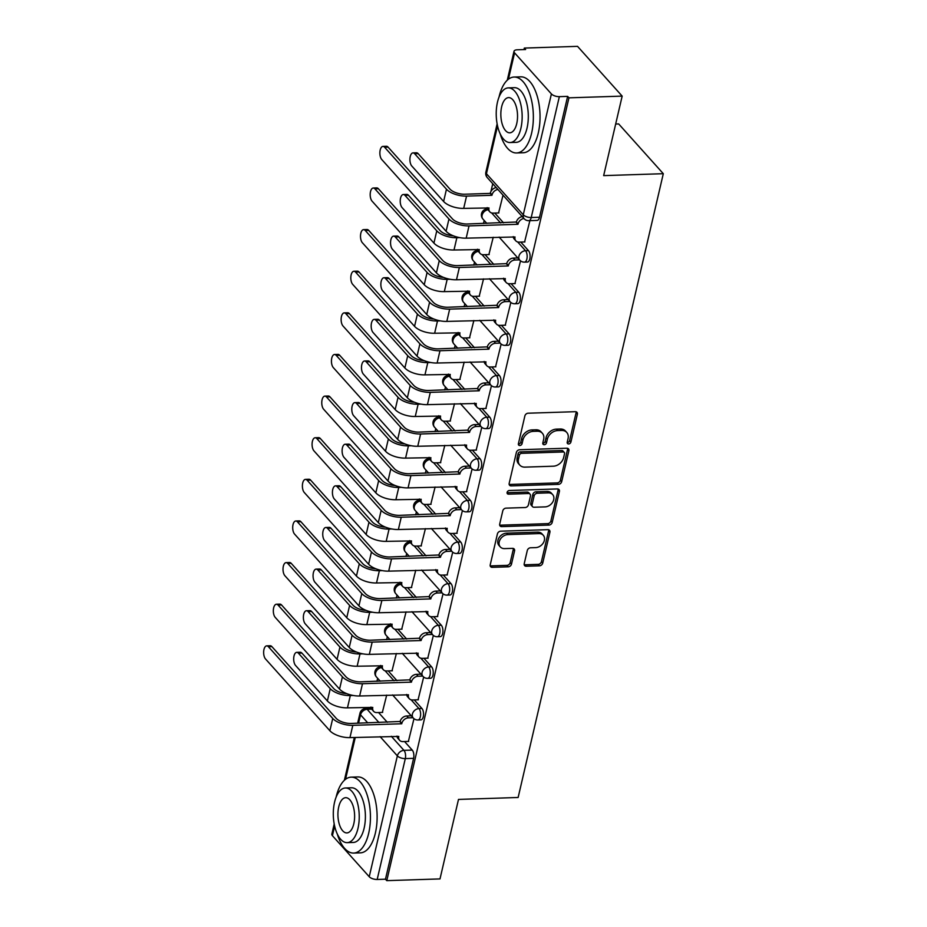 <?xml version="1.0" encoding="UTF-8"?>
<svg xmlns="http://www.w3.org/2000/svg" width="927" height="927" viewBox="0 0 927 927"><rect width="100%" height="100%" fill="white"/><g stroke="black" fill="none" stroke-linecap="round" stroke-linejoin="round"><path stroke-width="1.39" d="M568.633 443.94A2.086 1.599 138.1 0 0 570.905 442.052L577.37 414.218A2.978 2.283 138.1 0 0 576.976 412.318A2.978 2.283 138.1 0 0 575.366 411.692L528.112 413.21A2.978 2.283 138.1 0 0 524.879 415.922L518.402 443.743A2.086 1.599 138.1 0 0 522.075 443.627L522.909 440.024A9.548 7.323 138.1 0 1 533.257 431.368L537.197 431.24A9.548 7.323 138.1 0 1 542.353 433.257A9.548 7.323 138.1 0 1 543.651 439.352L542.816 442.955A2.086 1.599 138.1 0 0 546.49 442.839L547.324 439.236A9.548 7.323 138.1 0 1 557.672 430.58L561.611 430.452A9.548 7.323 138.1 0 1 566.768 432.469A9.548 7.323 138.1 0 1 568.066 438.564L567.231 442.167A2.086 1.599 138.1 0 0 568.633 443.94M567.185 442.492A2.086 1.599 138.1 0 0 569.595 440.592L576.073 412.77A2.978 2.283 138.1 0 0 576.107 411.785M518.355 444.068A2.086 1.599 138.1 0 0 520.777 442.179L521.611 438.575L522.909 440.024M542.77 443.28A2.086 1.599 138.1 0 0 545.18 441.391L546.026 437.787L547.324 439.236M524.218 563.709A2.978 2.283 138.1 0 0 524.624 565.609A2.978 2.283 138.1 0 0 526.235 566.235L539.491 565.806A2.978 2.283 138.1 0 0 542.724 563.106L549.92 532.202A2.978 2.283 138.1 0 0 549.514 530.302A2.978 2.283 138.1 0 0 547.903 529.665L500.65 531.194A2.978 2.283 138.1 0 0 497.417 533.906L490.232 564.81A2.978 2.283 138.1 0 0 490.638 566.71A2.978 2.283 138.1 0 0 492.249 567.336L508.251 566.826A2.978 2.283 138.1 0 0 511.495 564.114L514.566 550.893A2.978 2.283 138.1 0 0 514.161 548.981A2.978 2.283 138.1 0 0 512.55 548.355L504.612 548.61A7.972 6.118 138.1 0 1 500.302 546.93A7.972 6.118 138.1 0 1 500.29 539.282A7.972 6.118 138.1 0 1 507.869 534.601L538.981 533.593A7.972 6.118 138.1 0 1 543.292 535.273A7.972 6.118 138.1 0 1 543.303 542.921A7.972 6.118 138.1 0 1 535.725 547.602L530.534 547.776A2.978 2.283 138.1 0 0 527.301 550.476L524.218 563.709M551.403 93.928L514.578 52.862A6.072 2.63 13.1 0 1 514.01 51.309A6.072 2.63 13.1 0 1 517.324 49.791L525.609 49.525L524.311 48.077L577.533 46.35L622.168 96.118L603.662 175.62L663.303 173.697L518.135 797.487L458.494 799.422L440.001 878.923L386.779 880.65L568.946 97.833L567.637 96.385L559.352 96.651L531.229 217.521A6.072 2.874 88.1 0 1 528.819 220.684L537.104 220.417A6.072 2.874 88.1 0 0 539.514 217.254L531.229 217.521A6.072 2.63 13.1 0 1 523.268 214.786L551.403 93.928A6.072 2.63 13.1 0 0 559.352 96.651M622.168 96.118L568.946 97.833M558.448 484.357A2.978 2.283 138.1 0 0 561.681 481.658L568.877 450.754A2.978 2.283 138.1 0 0 568.471 448.853A2.978 2.283 138.1 0 0 566.861 448.216L519.607 449.746A2.978 2.283 138.1 0 0 516.374 452.457L509.178 483.361A2.978 2.283 138.1 0 0 509.583 485.261A2.978 2.283 138.1 0 0 511.194 485.887L558.448 484.357L557.15 482.909A2.978 2.283 138.1 0 0 560.383 480.209L567.567 449.305A2.978 2.283 138.1 0 0 567.602 448.309M559.398 491.484L552.202 522.388A2.978 2.283 138.1 0 1 548.969 525.088L501.716 526.617A2.978 2.283 138.1 0 1 500.105 525.991A2.978 2.283 138.1 0 1 499.699 524.079L502.782 510.858A2.978 2.283 138.1 0 1 506.015 508.147L525.18 507.532A2.978 2.283 138.1 0 0 528.413 504.833L530.453 496.049A2.978 2.283 138.1 0 0 530.047 494.149A2.978 2.283 138.1 0 0 528.436 493.523L508.494 494.161A2.086 1.599 138.1 0 1 509.34 490.499L557.382 488.946A2.978 2.283 138.1 0 1 558.993 489.572A2.978 2.283 138.1 0 1 559.398 491.484L558.1 490.024L550.905 520.928L552.202 522.388M378.54 712.527L387.301 722.284M404.566 741.542L412.237 750.094L403.952 750.36A6.072 2.874 88.1 0 1 405.308 758.599L377.185 879.468A6.072 2.63 -166.9 0 1 369.236 876.733L332.411 835.679A6.072 2.63 -166.9 0 1 331.843 834.126L334.195 823.987M524.311 48.077L523.964 49.571M492.747 183.708L490.951 191.437M466.548 196.107A15.342 6.64 -166.9 0 1 446.466 189.212L414.659 153.743A6.987 3.314 -91.9 0 0 413.002 152.897L416.478 152.781A6.987 3.314 88.1 0 1 418.135 153.627L449.943 189.096A11.391 4.925 13.1 0 0 464.856 194.218L490.267 193.395L491.959 195.284L466.548 196.107L463.697 208.378L489.004 207.949A6.072 4.658 138.1 0 0 489.827 211.843L488.135 209.954A6.072 4.658 -41.9 0 1 487.185 207.613L486.872 208.957M484.195 220.464L483.488 223.477M459.746 237.636L456.86 237.729L454.01 250L479.317 249.572A6.072 4.658 138.1 0 0 480.14 253.465L478.448 251.576A6.072 4.658 -41.9 0 1 477.498 249.236L477.185 250.58M474.508 262.086L473.813 265.099M450.058 279.259L447.173 279.351L444.323 291.623L469.63 291.194A6.072 4.658 138.1 0 0 470.464 295.087L468.772 293.199A6.072 4.658 -41.9 0 1 467.811 290.858L467.498 292.202M464.821 303.708L464.126 306.721M440.371 320.881L437.486 320.974L434.636 333.245L459.943 332.816A6.072 4.658 138.1 0 0 460.777 336.71L459.085 334.821A6.072 4.658 -41.9 0 1 458.123 332.48L457.811 333.824M455.134 345.331L454.439 348.343M430.684 362.503L427.799 362.596L424.948 374.867L450.267 374.438A6.072 4.658 138.1 0 0 451.09 378.332L449.398 376.443A6.072 4.658 -41.9 0 1 448.436 374.102L448.123 375.447M445.447 386.953L444.751 389.966M420.997 404.126L418.123 404.218L415.261 416.49L440.58 416.061A6.072 4.658 138.1 0 0 441.403 419.954L439.711 418.065A6.072 4.658 -41.9 0 1 438.761 415.725L438.448 417.069M435.76 428.575L435.064 431.588M411.31 445.736L408.436 445.841L405.574 458.112L430.893 457.683A6.072 4.658 138.1 0 0 431.715 461.576L430.024 459.688A6.072 4.658 -41.9 0 1 429.074 457.347L428.761 458.691M426.084 470.198L425.377 473.21M401.623 487.359L398.749 487.451L395.887 499.734L421.206 499.305A6.072 4.658 138.1 0 0 422.028 503.187L420.337 501.31A6.072 4.658 -41.9 0 1 419.386 498.969L419.074 500.313M416.397 511.82L415.69 514.833M391.947 528.981L389.062 529.074L386.2 541.356L411.518 540.928A6.072 4.658 138.1 0 0 412.341 544.809L410.649 542.932A6.072 4.658 -41.9 0 1 409.699 540.592L409.386 541.936M406.71 553.442L406.003 556.455M382.26 570.603L379.375 570.696L376.524 582.979L401.831 582.55A6.072 4.658 138.1 0 0 402.654 586.432L400.962 584.555A6.072 4.658 -41.9 0 1 400.012 582.214L399.699 583.558M397.023 595.064L396.316 598.066M372.573 612.226L369.688 612.318L366.837 624.601L392.144 624.172A6.072 4.658 138.1 0 0 392.967 628.054L391.287 626.177A6.072 4.658 -41.9 0 1 390.325 623.836L390.012 625.18M387.335 636.687L386.64 639.688M362.886 653.848L360 653.941L357.15 666.223L382.457 665.795A6.072 4.658 138.1 0 0 383.291 669.676L381.6 667.799A6.072 4.658 -41.9 0 1 380.638 665.459L380.325 666.803M377.648 678.309L376.953 681.31M353.199 695.47L350.313 695.563L347.463 707.846L372.781 707.417A6.072 4.658 138.1 0 0 373.604 711.299L371.912 709.422A6.072 4.658 -41.9 0 1 370.951 707.081L370.649 708.413M615.667 124.021L618.668 123.928L663.303 173.697M386.779 880.65L385.47 879.202L377.185 879.468M498.587 212.943L503.025 195.18M524.601 241.959L529.873 220.649M488.9 254.566L493.222 237.277M514.925 283.581L520.522 260.835M479.213 296.188L483.546 278.9M505.238 325.203L510.835 302.457M469.525 337.81L473.859 320.522M495.551 366.825L501.148 344.079M459.838 379.433L464.172 362.144M485.864 408.448L491.461 385.702M450.151 421.055L454.485 403.766M476.177 450.07L481.785 427.324M440.464 462.677L444.798 445.389M466.49 491.692L472.098 468.946M430.777 504.3L435.111 487.011M456.802 533.315L462.411 510.568M421.101 545.922L425.423 528.633M447.115 574.937L452.724 552.191M411.414 587.544L415.736 570.256M437.44 616.559L443.036 593.813M401.727 629.166L406.061 611.878M427.753 658.182L433.349 635.435M392.04 670.777L396.374 653.5M418.065 699.804L423.662 677.058M388.228 670.905L396.988 680.673M414.253 699.92L421.924 708.471L418.981 708.576A6.072 2.874 88.1 0 1 420.58 715.354A6.072 2.874 88.1 0 1 417.938 719.978L420.881 719.885A6.072 2.874 -91.9 0 0 423.512 715.262A6.072 2.874 -91.9 0 0 421.924 708.471M397.915 629.282L406.675 639.051M423.94 658.297L431.611 666.849L428.668 666.953A6.072 2.874 88.1 0 1 430.255 673.732A6.072 2.874 88.1 0 1 427.625 678.355L430.568 678.263A6.072 2.874 -91.9 0 0 433.199 673.639A6.072 2.874 -91.9 0 0 431.611 666.849M407.602 587.66L416.362 597.428M433.627 616.675L441.298 625.227L438.355 625.331A6.072 2.874 88.1 0 1 439.943 632.11A6.072 2.874 88.1 0 1 437.312 636.733L440.255 636.64A6.072 2.874 -91.9 0 0 442.886 632.017A6.072 2.874 -91.9 0 0 441.298 625.227M417.289 546.038L426.038 555.806M443.315 575.053L450.985 583.604L448.042 583.709A6.072 2.874 88.1 0 1 449.63 590.487A6.072 2.874 88.1 0 1 446.999 595.111L449.943 595.018A6.072 2.874 -91.9 0 0 452.573 590.395A6.072 2.874 -91.9 0 0 450.985 583.604M426.976 504.415L435.725 514.184M453.002 533.431L460.673 541.982L457.729 542.086A6.072 2.874 88.1 0 1 459.317 548.865A6.072 2.874 88.1 0 1 456.687 553.489L459.618 553.396A6.072 2.874 -91.9 0 0 462.26 548.772A6.072 2.874 -91.9 0 0 460.673 541.982M436.663 462.793L445.412 472.561M462.689 491.808L470.36 500.36L467.417 500.464A6.072 2.874 88.1 0 1 469.004 507.243A6.072 2.874 88.1 0 1 466.362 511.866L469.305 511.774A6.072 2.874 -91.9 0 0 471.947 507.15A6.072 2.874 -91.9 0 0 470.36 500.36M446.35 421.171L455.099 430.939M472.376 450.186L480.035 458.738L477.104 458.842A6.072 2.874 88.1 0 1 478.691 465.632A6.072 2.874 88.1 0 1 476.049 470.244L478.992 470.151A6.072 2.874 -91.9 0 0 481.634 465.528A6.072 2.874 -91.9 0 0 480.035 458.738M456.026 379.549L464.786 389.317M482.052 408.564L489.723 417.127L486.779 417.22A6.072 2.874 88.1 0 1 488.378 424.01A6.072 2.874 88.1 0 1 485.736 428.622L488.68 428.529A6.072 2.874 -91.9 0 0 491.322 423.906A6.072 2.874 -91.9 0 0 489.723 417.127M465.713 337.926L474.473 347.695M491.739 366.953L499.41 375.505L496.466 375.597A6.072 2.874 88.1 0 1 498.066 382.387A6.072 2.874 88.1 0 1 495.424 386.999L498.367 386.907A6.072 2.874 -91.9 0 0 500.997 382.283A6.072 2.874 -91.9 0 0 499.41 375.505M475.4 296.304L484.161 306.072M501.426 325.331L509.097 333.882L506.154 333.975A6.072 2.874 88.1 0 1 507.741 340.765A6.072 2.874 88.1 0 1 505.111 345.377L508.054 345.284A6.072 2.874 -91.9 0 0 510.684 340.661A6.072 2.874 -91.9 0 0 509.097 333.882M485.088 254.682L493.848 264.45M511.113 283.708L518.784 292.26L515.841 292.353A6.072 2.874 88.1 0 1 517.428 299.143A6.072 2.874 88.1 0 1 514.798 303.755L517.741 303.662A6.072 2.874 -91.9 0 0 520.371 299.039A6.072 2.874 -91.9 0 0 518.784 292.26M494.775 213.059L503.523 222.828M520.8 242.086L528.471 250.638L525.528 250.73A6.072 2.874 88.1 0 1 527.115 257.521A6.072 2.874 88.1 0 1 524.485 262.132L527.428 262.04A6.072 2.874 -91.9 0 0 530.059 257.416A6.072 2.874 -91.9 0 0 528.471 250.638M408.378 741.426L413.975 718.68M382.353 712.399L386.686 695.123M385.47 879.202L413.604 758.332A6.072 2.874 -91.9 0 0 412.237 750.094M567.637 96.385L539.514 217.254M566.768 432.469L565.47 431.009A9.548 7.323 138.1 0 0 560.314 429.004L561.611 430.452M546.026 437.787A9.548 7.323 138.1 0 1 556.374 429.131L560.314 429.004M542.353 433.257L541.055 431.808A9.548 7.323 138.1 0 0 535.899 429.792L537.197 431.24M521.611 438.575A9.548 7.323 138.1 0 1 531.959 429.919L535.899 429.792M509.143 484.346A2.978 2.283 138.1 0 0 509.896 484.439L557.15 482.909M564.531 453.755A2.086 1.599 138.1 0 0 563.118 451.982L521.646 453.326A2.086 1.599 138.1 0 0 519.375 455.215L518.494 459.016A9.548 7.323 138.1 0 0 519.792 465.111A9.548 7.323 138.1 0 0 524.949 467.127L553.292 466.2A9.548 7.323 138.1 0 0 563.651 457.556L564.531 453.755M564.242 452.422L562.944 450.974A2.086 1.599 138.1 0 0 561.82 450.534L563.118 451.982M519.792 465.111L518.483 463.662A9.548 7.323 138.1 0 1 517.196 457.567L518.077 453.767A2.086 1.599 138.1 0 1 520.337 451.866L561.82 450.534M499.665 525.076A2.978 2.283 138.1 0 0 500.418 525.169L547.672 523.639A2.978 2.283 138.1 0 0 550.905 520.928M530.047 494.149L528.749 492.7A2.978 2.283 138.1 0 0 527.139 492.075L507.185 492.712L508.494 494.161M545.064 506.884A7.972 6.118 138.1 0 0 552.654 502.202A7.972 6.118 138.1 0 0 552.631 494.555A7.972 6.118 138.1 0 0 548.32 492.874L537.37 493.234A2.978 2.283 138.1 0 0 534.126 495.933L532.086 504.705A2.978 2.283 138.1 0 0 532.492 506.617A2.978 2.283 138.1 0 0 534.103 507.243L545.064 506.884M552.631 494.555L551.333 493.106A7.972 6.118 138.1 0 0 547.023 491.426L548.32 492.874M532.492 506.617L531.194 505.169A2.978 2.283 138.1 0 1 530.789 503.257L532.828 494.485A2.978 2.283 138.1 0 1 536.061 491.785L547.023 491.426M558.1 490.024A2.978 2.283 138.1 0 0 558.135 489.039M543.292 535.273L541.982 533.825A7.972 6.118 138.1 0 0 537.683 532.144L538.981 533.593M500.302 546.93L499.004 545.482A7.972 6.118 138.1 0 1 498.981 537.834A7.972 6.118 138.1 0 1 506.571 533.152L537.683 532.144M490.198 565.794A2.978 2.283 138.1 0 0 490.939 565.887L506.953 565.366A2.978 2.283 138.1 0 0 510.186 562.666L513.268 549.444A2.978 2.283 138.1 0 0 513.303 548.448M524.184 564.694A2.978 2.283 138.1 0 0 524.937 564.786L538.193 564.358A2.978 2.283 138.1 0 0 541.426 561.658L548.622 530.754A2.978 2.283 138.1 0 0 548.657 529.757M413.002 152.897A6.987 3.314 -91.9 0 0 409.966 158.204A6.987 3.314 -91.9 0 0 411.797 166.014L443.616 201.483A15.342 6.64 -166.9 0 0 463.697 208.378M490.267 193.395L490.36 192.99A6.072 4.658 -41.9 0 1 496.2 187.555M497.892 189.444A6.072 4.658 138.1 0 0 492.052 194.879L491.959 195.284M489.827 211.843A6.072 4.658 138.1 0 0 493.118 213.117L498.888 212.932M384.612 147.242A6.987 3.314 -91.9 0 0 382.955 146.396A6.987 3.314 -91.9 0 0 379.931 151.715A6.987 3.314 -91.9 0 0 381.762 159.525L446.107 231.263L448.958 218.992L384.612 147.242L388.089 147.138L452.434 218.876A11.391 4.925 13.1 0 0 467.347 223.998L516.385 222.016A6.072 4.658 -41.9 0 1 522.225 216.582M382.955 146.396L386.432 146.281A6.987 3.314 88.1 0 1 388.089 147.138M516.293 222.41L517.984 224.299L469.039 225.887A15.342 6.64 -166.9 0 1 448.958 218.992M523.917 218.459A6.072 4.658 138.1 0 0 518.077 223.894L517.984 224.299M446.107 231.263A15.342 6.64 -166.9 0 0 466.177 238.158L515.03 236.976A6.072 4.658 138.1 0 0 515.852 240.858L514.161 238.969A6.072 4.658 -41.9 0 1 513.21 236.628M515.852 240.858A6.072 4.658 138.1 0 0 519.132 242.132L524.914 241.947M456.86 237.729A15.342 6.64 -166.9 0 1 436.779 230.835L404.972 195.365A6.987 3.314 -91.9 0 0 403.315 194.519A6.987 3.314 -91.9 0 0 400.279 199.826A6.987 3.314 -91.9 0 0 402.109 207.636L433.929 243.106A15.342 6.64 -166.9 0 0 454.01 250M403.315 194.519L406.791 194.403A6.987 3.314 88.1 0 1 408.448 195.249L440.267 230.719A11.391 4.925 13.1 0 0 453.338 235.806M480.14 253.465A6.072 4.658 138.1 0 0 483.43 254.74L489.213 254.554M447.173 279.351A15.342 6.64 -166.9 0 1 427.104 272.457L395.284 236.988A6.987 3.314 -91.9 0 0 393.627 236.13A6.987 3.314 -91.9 0 0 390.603 241.449A6.987 3.314 -91.9 0 0 392.422 249.259L424.242 284.728A15.342 6.64 -166.9 0 0 444.323 291.623M393.627 236.13L397.104 236.026A6.987 3.314 88.1 0 1 398.761 236.872L430.58 272.341A11.391 4.925 13.1 0 0 443.651 277.428M470.464 295.087A6.072 4.658 138.1 0 0 473.743 296.362L479.526 296.176M374.925 188.865A6.987 3.314 -91.9 0 0 373.28 188.019A6.987 3.314 -91.9 0 0 370.244 193.337A6.987 3.314 -91.9 0 0 372.075 201.147L436.42 272.886L439.271 260.614L374.925 188.865L378.401 188.76L442.747 260.499A11.391 4.925 13.1 0 0 457.66 265.62L506.698 263.639A6.072 4.658 -41.9 0 1 513.28 258.123L517.834 257.973M373.28 188.019L376.756 187.903A6.987 3.314 88.1 0 1 378.401 188.76M506.605 264.033L508.297 265.922L459.352 267.509A15.342 6.64 -166.9 0 1 439.271 260.614M519.526 259.861L514.972 260.012A6.072 4.658 138.1 0 0 508.39 265.516L508.297 265.922M436.42 272.886A15.342 6.64 -166.9 0 0 456.501 279.78L505.342 278.598A6.072 4.658 138.1 0 0 506.165 282.48L504.473 280.591A6.072 4.658 -41.9 0 1 503.523 278.251M506.165 282.48A6.072 4.658 138.1 0 0 509.456 283.755L515.227 283.569M365.238 230.487A6.987 3.314 -91.9 0 0 363.593 229.641A6.987 3.314 -91.9 0 0 360.557 234.96A6.987 3.314 -91.9 0 0 362.387 242.758L426.733 314.508L429.583 302.237L365.238 230.487L368.714 230.383L433.071 302.121A11.391 4.925 13.1 0 0 447.973 307.243L497.011 305.261A6.072 4.658 -41.9 0 1 503.604 299.745L508.158 299.595M363.593 229.641L367.069 229.525A6.987 3.314 88.1 0 1 368.714 230.383M496.918 305.655L498.61 307.544L449.665 309.131A15.342 6.64 -166.9 0 1 429.583 302.237M509.85 301.484L505.296 301.634A6.072 4.658 138.1 0 0 498.703 307.138L498.61 307.544M426.733 314.508A15.342 6.64 -166.9 0 0 446.814 321.402L495.655 320.221A6.072 4.658 138.1 0 0 496.478 324.102L494.786 322.214A6.072 4.658 -41.9 0 1 493.836 319.873M496.478 324.102A6.072 4.658 138.1 0 0 499.769 325.377L505.551 325.192M500.198 133.905A37.984 17.995 -91.9 0 0 516.571 152.967A37.984 17.995 -91.9 0 0 531.611 133.14A37.984 17.995 -91.9 0 0 514.114 77.045A37.984 17.995 -91.9 0 0 499.074 96.871A37.984 17.995 -91.9 0 0 499.016 97.138M516.571 152.967L523.257 152.746A37.984 17.995 -91.9 0 0 538.297 132.932A37.984 17.995 -91.9 0 0 520.8 76.837L514.114 77.045M508.309 87.88L514.462 87.683A27.346 12.955 88.1 0 1 527.046 128.065A27.346 12.955 88.1 0 1 516.223 142.341L510.07 142.538A27.346 12.955 -91.9 0 0 520.904 128.262A27.346 12.955 -91.9 0 0 508.309 87.88A27.346 12.955 -91.9 0 0 497.475 102.155A27.346 12.955 -91.9 0 0 510.07 142.538M516.733 123.627A17.625 8.343 -91.9 0 0 508.622 97.602A17.625 8.343 -91.9 0 0 501.646 106.79A17.625 8.343 -91.9 0 0 509.757 132.816A17.625 8.343 -91.9 0 0 516.733 123.627M337.289 833.999A37.984 17.995 -91.9 0 0 353.65 853.072A37.984 17.995 -91.9 0 0 368.691 833.246A37.984 17.995 -91.9 0 0 351.194 777.15A37.984 17.995 -91.9 0 0 336.153 796.977A37.984 17.995 -91.9 0 0 336.095 797.243M353.65 853.072L360.336 852.852A37.984 17.995 -91.9 0 0 375.377 833.037A37.984 17.995 -91.9 0 0 357.88 776.942L351.194 777.15M345.389 787.985L351.542 787.788A27.346 12.955 88.1 0 1 364.137 828.17A27.346 12.955 88.1 0 1 353.303 842.446L347.15 842.643A27.346 12.955 -91.9 0 0 357.984 828.367A27.346 12.955 -91.9 0 0 345.389 787.985A27.346 12.955 -91.9 0 0 334.554 802.249A27.346 12.955 -91.9 0 0 347.15 842.643M353.813 823.732A17.625 8.343 -91.9 0 0 345.701 797.695A17.625 8.343 -91.9 0 0 338.726 806.896A17.625 8.343 -91.9 0 0 346.837 832.921A17.625 8.343 -91.9 0 0 353.813 823.732M437.486 320.974A15.342 6.64 -166.9 0 1 417.417 314.079L385.597 278.61A6.987 3.314 -91.9 0 0 383.94 277.752A6.987 3.314 -91.9 0 0 380.916 283.071A6.987 3.314 -91.9 0 0 382.747 290.881L414.554 326.35A15.342 6.64 -166.9 0 0 434.636 333.245M383.94 277.752L387.416 277.648A6.987 3.314 88.1 0 1 389.073 278.494L420.893 313.963A11.391 4.925 13.1 0 0 433.963 319.05M460.777 336.71A6.072 4.658 138.1 0 0 464.056 337.984L469.838 337.799M427.799 362.596A15.342 6.64 -166.9 0 1 407.729 355.701L375.91 320.232A6.987 3.314 -91.9 0 0 374.253 319.375A6.987 3.314 -91.9 0 0 371.229 324.693A6.987 3.314 -91.9 0 0 373.06 332.503L404.867 367.973A15.342 6.64 -166.9 0 0 424.948 374.867M374.253 319.375L377.729 319.27A6.987 3.314 88.1 0 1 379.386 320.116L411.206 355.586A11.391 4.925 13.1 0 0 424.276 360.673M451.09 378.332A6.072 4.658 138.1 0 0 454.369 379.606L460.151 379.421M418.123 404.218A15.342 6.64 -166.9 0 1 398.042 397.324L366.223 361.854A6.987 3.314 -91.9 0 0 364.578 360.997A6.987 3.314 -91.9 0 0 361.542 366.316A6.987 3.314 -91.9 0 0 363.372 374.126L395.18 409.595A15.342 6.64 -166.9 0 0 415.261 416.49M364.578 360.997L368.054 360.893A6.987 3.314 88.1 0 1 369.699 361.739L401.518 397.208A11.391 4.925 13.1 0 0 414.589 402.295M441.403 419.954A6.072 4.658 138.1 0 0 444.682 421.229L450.464 421.043M355.562 272.109A6.987 3.314 -91.9 0 0 353.905 271.263A6.987 3.314 -91.9 0 0 350.87 276.582A6.987 3.314 -91.9 0 0 352.7 284.38L417.046 356.13L419.908 343.859L355.562 272.109L359.039 272.005L423.384 343.743A11.391 4.925 13.1 0 0 438.286 348.865L487.324 346.883A6.072 4.658 -41.9 0 1 493.917 341.368L498.471 341.217M353.905 271.263L357.382 271.147A6.987 3.314 88.1 0 1 359.039 272.005M487.231 347.277L488.923 349.166L439.977 350.742A15.342 6.64 -166.9 0 1 419.908 343.859M500.163 343.106L495.609 343.257A6.072 4.658 138.1 0 0 489.016 348.761L488.923 349.166M417.046 356.13A15.342 6.64 -166.9 0 0 437.127 363.025L485.968 361.843A6.072 4.658 138.1 0 0 486.802 365.725L485.111 363.836A6.072 4.658 -41.9 0 1 484.149 361.495M486.802 365.725A6.072 4.658 138.1 0 0 490.082 366.999L495.864 366.814M345.875 313.732A6.987 3.314 -91.9 0 0 344.218 312.886A6.987 3.314 -91.9 0 0 341.182 318.204A6.987 3.314 -91.9 0 0 343.013 326.003L407.359 397.753L410.221 385.481L345.875 313.732L349.352 313.627L413.697 385.365A11.391 4.925 13.1 0 0 428.598 390.487L477.637 388.506A6.072 4.658 -41.9 0 1 484.23 382.99L488.784 382.839M344.218 312.886L347.695 312.77A6.987 3.314 88.1 0 1 349.352 313.627M477.544 388.9L479.236 390.788L430.29 392.364A15.342 6.64 -166.9 0 1 410.221 385.481M490.476 384.728L485.922 384.879A6.072 4.658 138.1 0 0 479.329 390.383L479.236 390.788M407.359 397.753A15.342 6.64 -166.9 0 0 427.44 404.647L476.281 403.465A6.072 4.658 138.1 0 0 477.115 407.347L475.424 405.458A6.072 4.658 -41.9 0 1 474.462 403.118M477.115 407.347A6.072 4.658 138.1 0 0 480.395 408.622L486.177 408.436M336.188 355.354A6.987 3.314 -91.9 0 0 334.531 354.508A6.987 3.314 -91.9 0 0 331.495 359.827A6.987 3.314 -91.9 0 0 333.326 367.625L397.671 439.375L400.534 427.104L336.188 355.354L339.664 355.25L404.01 426.988A11.391 4.925 13.1 0 0 418.911 432.109L467.95 430.116A6.072 4.658 -41.9 0 1 474.543 424.612L479.097 424.462M334.531 354.508L338.007 354.392A6.987 3.314 88.1 0 1 339.664 355.25M467.857 430.522L469.549 432.411L420.603 433.987A15.342 6.64 -166.9 0 1 400.534 427.104M480.789 426.35L476.235 426.501A6.072 4.658 138.1 0 0 469.641 432.005L469.549 432.411M397.671 439.375A15.342 6.64 -166.9 0 0 417.753 446.269L466.605 445.087A6.072 4.658 138.1 0 0 467.428 448.969L465.736 447.081A6.072 4.658 -41.9 0 1 464.775 444.74M467.428 448.969A6.072 4.658 138.1 0 0 470.707 450.244L476.49 450.058M408.436 445.841A15.342 6.64 -166.9 0 1 388.355 438.946L356.536 403.477A6.987 3.314 -91.9 0 0 354.89 402.619A6.987 3.314 -91.9 0 0 351.854 407.938A6.987 3.314 -91.9 0 0 353.685 415.748L385.505 451.217A15.342 6.64 -166.9 0 0 405.574 458.112M354.89 402.619L358.367 402.515A6.987 3.314 88.1 0 1 360.012 403.361L391.831 438.83A11.391 4.925 13.1 0 0 404.902 443.917M431.715 461.576A6.072 4.658 138.1 0 0 434.995 462.851L440.777 462.666M326.501 396.976A6.987 3.314 -91.9 0 0 324.844 396.13A6.987 3.314 -91.9 0 0 321.82 401.449A6.987 3.314 -91.9 0 0 323.639 409.247L387.984 480.997L390.846 468.726L326.501 396.976L329.977 396.872L394.323 468.61A11.391 4.925 13.1 0 0 409.236 473.732L458.262 471.739A6.072 4.658 -41.9 0 1 464.856 466.235L469.41 466.084M324.844 396.13L328.32 396.014A6.987 3.314 88.1 0 1 329.977 396.872M458.17 472.144L459.862 474.033L410.928 475.609A15.342 6.64 -166.9 0 1 390.846 468.726M471.101 467.973L466.548 468.123A6.072 4.658 138.1 0 0 459.954 473.627L459.862 474.033M387.984 480.997A15.342 6.64 -166.9 0 0 408.065 487.892L456.918 486.698A6.072 4.658 138.1 0 0 457.741 490.592L456.049 488.703A6.072 4.658 -41.9 0 1 455.099 486.362M457.741 490.592A6.072 4.658 138.1 0 0 461.02 491.866L466.802 491.681M398.749 487.451A15.342 6.64 -166.9 0 1 378.668 480.568L346.86 445.099A6.987 3.314 -91.9 0 0 345.203 444.242A6.987 3.314 -91.9 0 0 342.167 449.56A6.987 3.314 -91.9 0 0 343.998 457.37L375.817 492.84A15.342 6.64 -166.9 0 0 395.887 499.734M345.203 444.242L348.679 444.137A6.987 3.314 88.1 0 1 350.336 444.983L382.144 480.453A11.391 4.925 13.1 0 0 395.215 485.539M422.028 503.187A6.072 4.658 138.1 0 0 425.308 504.473L431.09 504.288M316.814 438.598A6.987 3.314 -91.9 0 0 315.157 437.753A6.987 3.314 -91.9 0 0 312.132 443.071A6.987 3.314 -91.9 0 0 313.963 450.87L378.309 522.619L381.159 510.348L316.814 438.598L320.29 438.483L384.635 510.232A11.391 4.925 13.1 0 0 399.549 515.354L448.575 513.361A6.072 4.658 -41.9 0 1 455.169 507.857L459.722 507.706M315.157 437.753L318.633 437.637A6.987 3.314 88.1 0 1 320.29 438.483M448.483 513.767L450.174 515.655L401.24 517.231A15.342 6.64 -166.9 0 1 381.159 510.348M461.414 509.595L456.86 509.746A6.072 4.658 138.1 0 0 450.267 515.25L450.174 515.655M378.309 522.619A15.342 6.64 -166.9 0 0 398.378 529.514L447.231 528.32A6.072 4.658 138.1 0 0 448.054 532.214L446.362 530.325A6.072 4.658 -41.9 0 1 445.412 527.984M448.054 532.214A6.072 4.658 138.1 0 0 451.333 533.488L457.115 533.303M389.062 529.074A15.342 6.64 -166.9 0 1 368.981 522.191L337.173 486.721A6.987 3.314 -91.9 0 0 335.516 485.864A6.987 3.314 -91.9 0 0 332.48 491.183A6.987 3.314 -91.9 0 0 334.311 498.993L366.13 534.462A15.342 6.64 -166.9 0 0 386.2 541.356M335.516 485.864L338.992 485.76A6.987 3.314 88.1 0 1 340.649 486.605L372.457 522.075A11.391 4.925 13.1 0 0 385.528 527.162M412.341 544.809A6.072 4.658 138.1 0 0 415.62 546.096L421.403 545.91M307.127 480.221A6.987 3.314 -91.9 0 0 305.47 479.375A6.987 3.314 -91.9 0 0 302.445 484.694A6.987 3.314 -91.9 0 0 304.276 492.492L368.622 564.242L371.472 551.971L307.127 480.221L310.603 480.105L374.948 551.855A11.391 4.925 13.1 0 0 389.861 556.976L438.9 554.983A6.072 4.658 -41.9 0 1 445.481 549.479L450.035 549.329M305.47 479.375L308.946 479.259A6.987 3.314 88.1 0 1 310.603 480.105M438.807 555.389L440.487 557.278L391.553 558.854A15.342 6.64 -166.9 0 1 371.472 551.971M451.727 551.217L447.173 551.368A6.072 4.658 138.1 0 0 440.592 556.872L440.487 557.278M368.622 564.242A15.342 6.64 -166.9 0 0 388.691 571.136L437.544 569.943A6.072 4.658 138.1 0 0 438.367 573.836L436.675 571.947A6.072 4.658 -41.9 0 1 435.725 569.607M438.367 573.836A6.072 4.658 138.1 0 0 441.646 575.111L447.428 574.925M379.375 570.696A15.342 6.64 -166.9 0 1 359.294 563.813L327.486 528.332A6.987 3.314 -91.9 0 0 325.829 527.486A6.987 3.314 -91.9 0 0 322.793 532.805A6.987 3.314 -91.9 0 0 324.624 540.615L356.443 576.084A15.342 6.64 -166.9 0 0 376.524 582.979M325.829 527.486L329.305 527.382A6.987 3.314 88.1 0 1 330.962 528.228L362.77 563.697A11.391 4.925 13.1 0 0 375.852 568.784M402.654 586.432A6.072 4.658 138.1 0 0 405.945 587.718L411.727 587.533M297.44 521.843A6.987 3.314 -91.9 0 0 295.794 520.997A6.987 3.314 -91.9 0 0 292.758 526.316A6.987 3.314 -91.9 0 0 294.589 534.114L358.934 605.864L361.785 593.593L297.44 521.843L300.916 521.727L365.261 593.477A11.391 4.925 13.1 0 0 380.174 598.599L429.213 596.606A6.072 4.658 -41.9 0 1 435.794 591.102L440.348 590.951M295.794 520.997L299.27 520.881A6.987 3.314 88.1 0 1 300.916 521.727M429.12 597.011L430.812 598.9L381.866 600.476A15.342 6.64 -166.9 0 1 361.785 593.593M442.04 592.84L437.486 592.99A6.072 4.658 138.1 0 0 430.904 598.494L430.812 598.9M358.934 605.864A15.342 6.64 -166.9 0 0 379.004 612.747L427.857 611.565A6.072 4.658 138.1 0 0 428.68 615.458L426.988 613.57A6.072 4.658 -41.9 0 1 426.038 611.229M428.68 615.458A6.072 4.658 138.1 0 0 431.97 616.733L437.741 616.548M369.688 612.318A15.342 6.64 -166.9 0 1 349.618 605.435L317.799 569.954A6.987 3.314 -91.9 0 0 316.142 569.108A6.987 3.314 -91.9 0 0 313.117 574.427A6.987 3.314 -91.9 0 0 314.937 582.237L346.756 617.706A15.342 6.64 -166.9 0 0 366.837 624.601M316.142 569.108L319.618 569.004A6.987 3.314 88.1 0 1 321.275 569.85L353.094 605.319A11.391 4.925 13.1 0 0 366.165 610.406M392.967 628.054A6.072 4.658 138.1 0 0 396.258 629.34L402.04 629.155M287.752 563.465A6.987 3.314 -91.9 0 0 286.107 562.619A6.987 3.314 -91.9 0 0 283.071 567.938A6.987 3.314 -91.9 0 0 284.902 575.737L349.247 647.486L352.098 635.215L287.752 563.465L291.229 563.349L355.574 635.099A11.391 4.925 13.1 0 0 370.487 640.221L419.525 638.228A6.072 4.658 -41.9 0 1 426.119 632.724L430.673 632.573M286.107 562.619L289.583 562.504A6.987 3.314 88.1 0 1 291.229 563.349M419.433 638.633L421.125 640.522L372.179 642.098A15.342 6.64 -166.9 0 1 352.098 635.215M432.364 634.462L427.81 634.613A6.072 4.658 138.1 0 0 421.217 640.117L421.125 640.522M349.247 647.486A15.342 6.64 -166.9 0 0 369.328 654.369L418.17 653.187A6.072 4.658 138.1 0 0 418.992 657.081L417.301 655.192A6.072 4.658 -41.9 0 1 416.35 652.851M418.992 657.081A6.072 4.658 138.1 0 0 422.283 658.355L428.065 658.17M360 653.941A15.342 6.64 -166.9 0 1 339.931 647.058L308.112 611.577A6.987 3.314 -91.9 0 0 306.455 610.731A6.987 3.314 -91.9 0 0 303.43 616.049A6.987 3.314 -91.9 0 0 305.261 623.859L337.069 659.329A15.342 6.64 -166.9 0 0 357.15 666.223M306.455 610.731L309.931 610.626A6.987 3.314 88.1 0 1 311.588 611.472L343.407 646.942A11.391 4.925 13.1 0 0 356.478 652.029M383.291 669.676A6.072 4.658 138.1 0 0 386.571 670.963L392.353 670.777M278.077 605.088A6.987 3.314 -91.9 0 0 276.42 604.242A6.987 3.314 -91.9 0 0 273.384 609.56A6.987 3.314 -91.9 0 0 275.215 617.359L339.56 689.109L342.422 676.837L278.077 605.088L281.553 604.972L345.898 676.722A11.391 4.925 13.1 0 0 360.8 681.843L409.838 679.85A6.072 4.658 -41.9 0 1 416.432 674.346L420.985 674.196M276.42 604.242L279.896 604.126A6.987 3.314 88.1 0 1 281.553 604.972M409.746 680.256L411.437 682.145L362.492 683.72A15.342 6.64 -166.9 0 1 342.422 676.837M422.677 676.084L418.123 676.235A6.072 4.658 138.1 0 0 411.53 681.739L411.437 682.145M339.56 689.109A15.342 6.64 -166.9 0 0 359.641 695.992L408.483 694.81A6.072 4.658 138.1 0 0 409.317 698.703L407.625 696.814A6.072 4.658 -41.9 0 1 406.663 694.474M409.317 698.703A6.072 4.658 138.1 0 0 412.596 699.978L418.378 699.792M350.313 695.563A15.342 6.64 -166.9 0 1 330.244 688.68L298.424 653.199A6.987 3.314 -91.9 0 0 296.767 652.353A6.987 3.314 -91.9 0 0 293.743 657.672A6.987 3.314 -91.9 0 0 295.574 665.482L327.382 700.951A15.342 6.64 -166.9 0 0 347.463 707.846M296.767 652.353L300.244 652.249A6.987 3.314 88.1 0 1 301.901 653.095L333.72 688.564A11.391 4.925 13.1 0 0 346.791 693.651M373.604 711.299A6.072 4.658 138.1 0 0 376.883 712.585L382.666 712.399M268.39 646.71A6.987 3.314 -91.9 0 0 266.733 645.864A6.987 3.314 -91.9 0 0 263.697 651.183A6.987 3.314 -91.9 0 0 265.528 658.981L329.873 730.731L332.735 718.46L268.39 646.71L271.866 646.594L336.211 718.344A11.391 4.925 13.1 0 0 351.113 723.454L400.151 721.473A6.072 4.658 -41.9 0 1 406.744 715.968L411.298 715.818M266.733 645.864L270.209 645.748A6.987 3.314 88.1 0 1 271.866 646.594M400.058 721.878L401.75 723.767L352.805 725.343A15.342 6.64 -166.9 0 1 332.735 718.46M412.99 717.707L408.436 717.857A6.072 4.658 138.1 0 0 401.843 723.361L401.75 723.767M329.873 730.731A15.342 6.64 -166.9 0 0 349.954 737.614L398.795 736.432A6.072 4.658 138.1 0 0 399.63 740.325L397.938 738.437A6.072 4.658 -41.9 0 1 396.976 736.096M399.63 740.325A6.072 4.658 138.1 0 0 402.909 741.6L408.691 741.415M569.595 440.592L570.905 442.052M520.777 442.179L522.075 443.627M545.18 441.391L546.49 442.839M390.406 625.157A6.072 2.874 88.1 0 1 390.638 625.169L390.406 625.157A6.072 6.072 0 0 0 386.084 635.285A6.072 4.658 -41.9 0 1 385.25 631.403A6.072 4.658 138.1 0 1 391.101 625.957M419.467 500.29A6.072 2.874 88.1 0 1 419.699 500.302L419.467 500.29A6.072 6.072 0 0 0 415.134 510.418A6.072 4.658 -41.9 0 1 414.311 506.536A6.072 4.658 138.1 0 1 420.163 501.101M438.83 417.046A6.072 2.874 88.1 0 1 439.074 417.057L438.83 417.046A6.072 6.072 0 0 0 434.508 427.173A6.072 4.658 -41.9 0 1 433.685 423.291A6.072 4.658 138.1 0 1 439.537 417.857M467.892 292.179A6.072 2.874 88.1 0 1 468.123 292.19L467.892 292.179A6.072 6.072 0 0 0 463.57 302.306A6.072 4.658 -41.9 0 1 462.735 298.424A6.072 4.658 138.1 0 1 468.587 292.99M487.266 208.934A6.072 2.874 88.1 0 1 487.498 208.946L487.266 208.934A6.072 6.072 0 0 0 482.932 219.062A6.072 4.658 -41.9 0 1 482.11 215.18A6.072 4.658 138.1 0 1 487.961 209.745M371.704 709.155L367.127 709.306L379.004 722.562M391.321 736.281L403.952 750.36A6.072 4.658 -41.9 0 0 397.359 755.876L380.116 736.641M367.799 722.921L360.533 714.81L358.575 723.222M355.273 737.452L345.528 779.317M334.635 826.108L332.411 835.679M369.236 876.733L397.359 755.876A6.072 2.63 13.1 0 0 405.308 758.599L413.604 758.332M497.556 126.002L486.443 173.731L523.268 214.786A6.072 4.658 138.1 0 0 524.103 218.668A6.072 6.072 0 0 0 528.819 220.684M514.578 52.862L508.436 79.224M385.099 670.789L394.045 680.766M411.125 699.804L418.981 708.576A6.072 4.658 -41.9 0 0 412.399 714.08A6.072 4.658 -41.9 0 0 413.222 717.962A6.072 6.072 0 0 0 417.938 719.978M394.786 629.166L403.732 639.143M420.812 658.182L428.668 666.953A6.072 4.658 -41.9 0 0 422.075 672.457A6.072 4.658 -41.9 0 0 422.909 676.339A6.072 6.072 0 0 0 427.625 678.355M404.473 587.544L413.419 597.521M430.499 616.559L438.355 625.331A6.072 4.658 -41.9 0 0 431.762 630.835A6.072 4.658 -41.9 0 0 432.585 634.717A6.072 6.072 0 0 0 437.312 636.733M414.16 545.922L423.106 555.899M440.186 574.937L448.042 583.709A6.072 4.658 -41.9 0 0 441.449 589.213A6.072 4.658 -41.9 0 0 442.272 593.095A6.072 6.072 0 0 0 446.999 595.111M423.836 504.3L432.782 514.276M449.862 533.315L457.729 542.086A6.072 4.658 -41.9 0 0 451.136 547.59A6.072 4.658 -41.9 0 0 451.959 551.472A6.072 6.072 0 0 0 456.687 553.489M433.523 462.677L442.469 472.654M459.549 491.692L467.417 500.464A6.072 4.658 -41.9 0 0 460.823 505.968A6.072 4.658 -41.9 0 0 461.646 509.85A6.072 6.072 0 0 0 466.362 511.866M443.21 421.055L452.156 431.032M469.236 450.07L477.104 458.842A6.072 4.658 -41.9 0 0 470.51 464.346A6.072 4.658 -41.9 0 0 471.333 468.228A6.072 6.072 0 0 0 476.049 470.244M452.897 379.433L461.843 389.41M478.923 408.448L486.779 417.22A6.072 4.658 -41.9 0 0 480.198 422.724A6.072 4.658 -41.9 0 0 481.02 426.605A6.072 6.072 0 0 0 485.736 428.622M462.585 337.81L471.53 347.787M488.61 366.825L496.466 375.597A6.072 4.658 -41.9 0 0 489.885 381.101A6.072 4.658 -41.9 0 0 490.707 384.983A6.072 6.072 0 0 0 495.424 386.999M472.272 296.188L481.217 306.165M498.297 325.203L506.154 333.975A6.072 4.658 -41.9 0 0 499.56 339.479A6.072 4.658 -41.9 0 0 500.395 343.361A6.072 6.072 0 0 0 505.111 345.377M481.959 254.566L490.904 264.543M507.984 283.581L515.841 292.353A6.072 4.658 -41.9 0 0 509.247 297.857A6.072 4.658 -41.9 0 0 510.082 301.738A6.072 6.072 0 0 0 514.798 303.755M491.646 212.943L500.592 222.92M517.672 241.959L525.528 250.73A6.072 4.658 -41.9 0 0 518.935 256.234A6.072 4.658 -41.9 0 0 519.757 260.116A6.072 6.072 0 0 0 524.485 262.132M477.115 264.983L473.257 260.684A6.072 4.658 -41.9 0 1 472.422 256.802A6.072 4.658 138.1 0 1 478.274 251.368M457.741 348.228L453.882 343.929A6.072 4.658 -41.9 0 1 453.06 340.047A6.072 4.658 138.1 0 1 458.911 334.612M448.054 389.85L444.195 385.551A6.072 4.658 -41.9 0 1 443.373 381.669A6.072 4.658 138.1 0 1 449.224 376.235M428.68 473.094L424.821 468.795A6.072 4.658 -41.9 0 1 423.998 464.914A6.072 4.658 138.1 0 1 429.85 459.479M409.305 556.339L405.447 552.04A6.072 4.658 -41.9 0 1 404.624 548.158A6.072 4.658 138.1 0 1 410.476 542.724M399.63 597.961L395.759 593.662A6.072 4.658 -41.9 0 1 394.937 589.781A6.072 4.658 138.1 0 1 400.788 584.334M380.255 681.206L376.397 676.907A6.072 4.658 -41.9 0 1 375.574 673.025A6.072 4.658 138.1 0 1 381.426 667.579M371.263 708.39L365.69 708.564A6.072 2.874 88.1 0 1 367.127 709.306A6.072 4.658 -41.9 0 0 360.533 714.81A6.072 2.63 -166.9 0 1 359.966 713.269L357.637 723.245M487.278 177.613A6.072 4.658 138.1 0 1 486.443 173.731A6.072 2.63 -166.9 0 1 485.875 172.179A6.072 6.072 0 0 0 487.278 177.613L524.103 218.668M556.374 429.131L557.672 430.58M531.959 429.919L533.257 431.368M576.073 412.77L577.37 414.218M509.896 484.439L511.194 485.887M567.567 449.305L568.877 450.754M560.383 480.209L561.681 481.658M520.337 451.866L521.646 453.326M518.077 453.767L519.375 455.215M517.196 457.567L518.494 459.016M547.672 523.639L548.969 525.088M500.418 525.169L501.716 526.617M527.139 492.075L528.436 493.523M536.061 491.785L537.37 493.234M532.828 494.485L534.126 495.933M530.789 503.257L532.086 504.705M506.571 533.152L507.869 534.601M513.268 549.444L514.566 550.893M510.186 562.666L511.495 564.114M506.953 565.366L508.251 566.826M490.939 565.887L492.249 567.336M548.622 530.754L549.92 532.202M541.426 561.658L542.724 563.106M538.193 564.358L539.491 565.806M524.937 564.786L526.235 566.235M418.135 153.627L414.659 153.743M490.36 192.99L492.052 194.879M446.466 189.212L443.616 201.483M518.077 223.894L516.385 222.016M466.177 238.158L469.039 225.887M408.448 195.249L404.972 195.365M436.779 230.835L433.929 243.106M398.761 236.872L395.284 236.988M427.104 272.457L424.242 284.728M508.39 265.516L506.698 263.639M456.501 279.78L459.352 267.509M514.972 260.012L513.28 258.123M498.703 307.138L497.011 305.261M446.814 321.402L449.665 309.131M505.296 301.634L503.604 299.745M389.073 278.494L385.597 278.61M417.417 314.079L414.554 326.35M379.386 320.116L375.91 320.232M407.729 355.701L404.867 367.973M369.699 361.739L366.223 361.854M398.042 397.324L395.18 409.595M489.016 348.761L487.324 346.883M437.127 363.025L439.977 350.742M495.609 343.257L493.917 341.368M479.329 390.383L477.637 388.506M427.44 404.647L430.29 392.364M485.922 384.879L484.23 382.99M469.641 432.005L467.95 430.116M417.753 446.269L420.603 433.987M476.235 426.501L474.543 424.612M360.012 403.361L356.536 403.477M388.355 438.946L385.505 451.217M459.954 473.627L458.262 471.739M408.065 487.892L410.928 475.609M466.548 468.123L464.856 466.235M350.336 444.983L346.86 445.099M378.668 480.568L375.817 492.84M450.267 515.25L448.575 513.361M398.378 529.514L401.24 517.231M456.86 509.746L455.169 507.857M340.649 486.605L337.173 486.721M368.981 522.191L366.13 534.462M440.592 556.872L438.9 554.983M388.691 571.136L391.553 558.854M447.173 551.368L445.481 549.479M330.962 528.228L327.486 528.332M359.294 563.813L356.443 576.084M430.904 598.494L429.213 596.606M379.004 612.747L381.866 600.476M437.486 592.99L435.794 591.102M321.275 569.85L317.799 569.954M349.618 605.435L346.756 617.706M421.217 640.117L419.525 638.228M369.328 654.369L372.179 642.098M427.81 634.613L426.119 632.724M311.588 611.472L308.112 611.577M339.931 647.058L337.069 659.329M411.53 681.739L409.838 679.85M359.641 695.992L362.492 683.72M418.123 676.235L416.432 674.346M301.901 653.095L298.424 653.199M330.244 688.68L327.382 700.951M401.843 723.361L400.151 721.473M349.954 737.614L352.805 725.343M408.436 717.857L406.744 715.968M519.757 260.116L499.108 237.092M486.802 223.361L482.932 219.062M510.082 301.738L489.421 278.714M477.579 250.557A6.072 6.072 0 0 0 473.257 260.684M500.395 343.361L479.734 320.336M467.428 306.605L463.57 302.306M490.707 384.983L470.047 361.959M458.205 333.801A6.072 6.072 0 0 0 453.882 343.929M481.02 426.605L460.36 403.581M448.517 375.423A6.072 6.072 0 0 0 444.195 385.551M471.333 468.228L450.673 445.203M438.367 431.472L434.508 427.173M461.646 509.85L440.985 486.826M429.155 458.668A6.072 6.072 0 0 0 424.821 468.795M451.959 551.472L431.31 528.448M418.992 514.717L415.134 510.418M442.272 593.095L421.623 570.07M409.78 541.913A6.072 6.072 0 0 0 405.447 552.04M432.585 634.717L411.936 611.693M400.093 583.535A6.072 6.072 0 0 0 395.759 593.662M422.909 676.339L402.248 653.315M389.943 639.584L386.084 635.285M413.222 717.962L392.561 694.937M380.719 666.78A6.072 6.072 0 0 0 376.397 676.907M365.69 708.564A6.072 6.072 0 0 0 359.966 713.269M354.334 737.475L344.369 780.302M514.01 51.309L507.278 80.209M497.115 123.882L485.875 172.179"/></g></svg>
